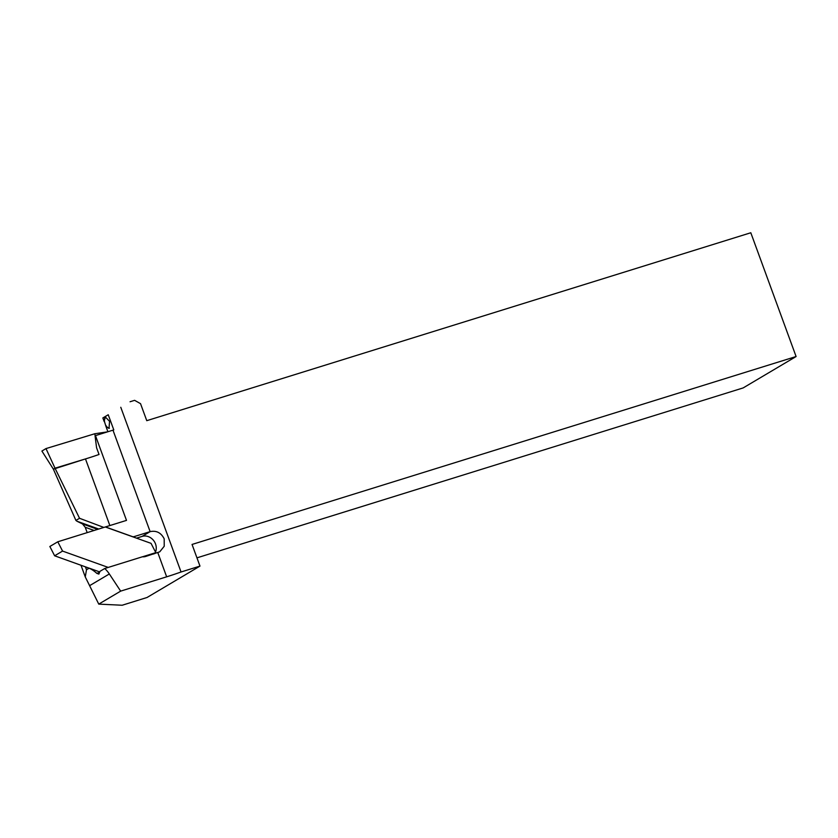 <?xml version="1.0" encoding="UTF-8"?>
<svg xmlns="http://www.w3.org/2000/svg" width="838" height="838" viewBox="0 0 838 838"><rect width="100%" height="100%" fill="white"/><g stroke="black" fill="none" stroke-linecap="round" stroke-linejoin="round"><path stroke-width="1.26" d="M105.672 416.978A5.96 3.132 70.9 0 0 104.582 421.985L104.111 421.388L105.368 417.041L109.569 421.315L108.992 428.396L105.997 426.532L107.903 431.738M108.238 567.42L62.567 551.079L57.791 541.788L105.431 526.934L132.32 536.561A3.31 2.933 59.3 0 0 134.132 536.613L150.128 531.638C156.381 530.328 161.074 532.717 164.185 538.803L164.217 546.261L159.744 551.823L145.707 556.453A10.266 9.082 -120.7 0 1 142.397 556.788L104.74 568.51L100.015 571.307L98.863 574.103L96.758 573.328L99.554 572.448M155.522 552.053A11.25 9.962 59.3 0 0 155.512 543.946A11.25 9.962 59.3 0 0 142.093 536.404L136.5 538.143M105.337 526.987L151.039 543.349L155.816 552.64L142.46 556.799M154.705 553.656A11.25 9.962 59.3 0 0 155.02 553.122M87.194 532.633L85.235 527.28L82.491 523.928L77.002 521.246L98.769 529.04M142.093 536.404L150.128 531.638L112.983 430.156A40.381 3.876 -20.1 0 0 113.79 429.904L108.238 414.747L102.854 417.942L104.111 421.388M102.854 417.942L108.238 414.747M105.997 426.532L104.582 421.985M120.777 407.278L181.05 571.987L199.978 566.1L192.049 544.449L796.1 356.527L750.806 232.755L146.765 420.676L140.533 403.665L134.614 400.334L130.058 401.748M181.05 571.987A40.381 3.876 -20.1 0 1 166.657 576.816L120.662 591.125L98.758 604.114L122.149 605.245L147.038 597.494L199.978 566.1M103.881 527.448L79.537 518.282L75.902 520.429L77.002 521.246M96.758 573.328A27.141 24.03 -120.7 0 0 89.142 568.185L86.492 569.756L85.267 576.921L98.758 604.114M120.662 591.125L109.338 573.967A27.141 24.03 59.3 0 0 104.74 568.51M105.431 526.934L126.496 520.388L95.469 435.603A40.381 3.876 -20.1 0 1 95.05 435.75L96.58 447.785L99.031 454.479A40.381 3.876 -20.1 0 1 86.314 458.669A40.381 3.876 159.9 0 1 85.476 458.92L53.381 469.165L55.004 468.18L79.537 518.282M89.142 568.185L54.627 555.793L49.851 546.491L57.791 541.788M86.492 569.756L85.413 566.802M99.764 571.945L89.121 568.133M85.267 576.921L80.982 565.221M196.961 557.846L743.159 387.921L796.1 356.527M75.902 520.429L53.381 469.165L41.9 451.054L45.985 448.581L94.788 433.749L107.421 431.884M53.506 469.521L55.015 468.18L86.314 458.669M112.983 430.156L95.469 435.603M109.38 428.176A5.96 3.132 70.9 0 1 105.965 425.578M95.186 435.708L94.788 433.749M55.004 468.18L45.985 448.581M153.469 554.044L155.816 552.64M54.627 555.793L62.567 551.079M94.149 530.475L85.235 527.28M133.42 537.043L134.132 536.613M109.338 573.967L89.98 585.448M157.827 552.682L166.657 576.816M97.7 529.365L82.491 523.928M109.862 525.562L85.476 458.92"/></g></svg>
